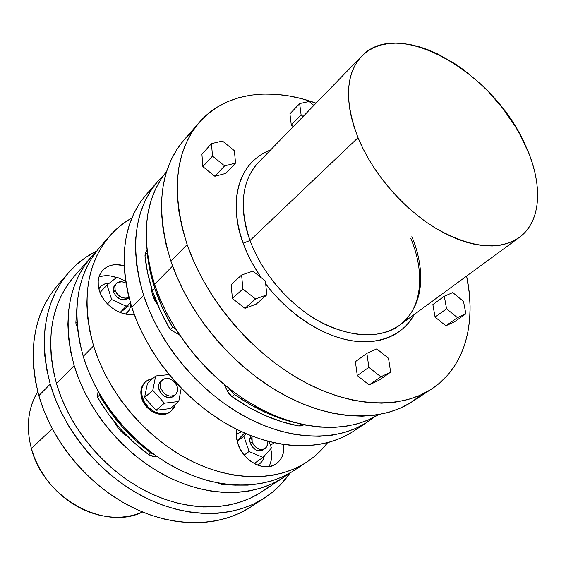 <?xml version="1.0" encoding="UTF-8"?>
<svg xmlns="http://www.w3.org/2000/svg" width="566" height="566" viewBox="0 0 566 566"><rect width="100%" height="100%" fill="white"/><g stroke="black" fill="none" stroke-linecap="round" stroke-linejoin="round"><path stroke-width="0.85" d="M31.392 448.548L52.221 428.724L31.392 448.548C43.561 497.776 104.257 531.191 142.582 512.039L135.635 514.6L128.758 516.242L121.598 517.133L114.219 517.253L106.698 516.595L99.114 515.145L91.55 512.923L84.086 509.945L76.799 506.237L69.781 501.837L63.102 496.778L56.833 491.132L51.053 484.949L45.818 478.291L41.191 471.245L37.215 463.887L33.939 456.295L31.392 448.548L29.595 440.737L28.569 432.948L28.307 425.264L28.816 417.758L30.076 410.52L32.071 403.608L34.759 397.099L37.752 391.637C27.953 408.015 25.831 426.99 31.392 448.548M410.824 238.491C425.795 273.951 421.465 309.722 399.773 325.096C378.845 339.19 352.109 338.001 319.564 321.53C289.155 304.763 261.817 272.883 250.023 240.479L358.03 137.694L250.023 240.479C241.88 218.886 237.444 184.856 258.301 162.612C241.661 180.809 238.902 206.767 250.023 240.479L243.182 243.175C232.102 216.226 229.817 166.001 270.654 149.891L265.44 152.162L259.15 155.891L253.49 160.496L248.531 165.944L244.328 172.191L240.946 179.196L238.435 186.886L236.829 195.213L236.164 204.078L236.461 213.41L237.734 223.103L239.977 233.065L243.182 243.175L247.314 253.32L252.344 263.395L261.032 277.531C252.563 264.754 246.613 253.299 243.182 243.175L250.023 240.479C257.021 259.716 272.989 287.945 303.836 311.406C334.57 335.15 377.692 342.501 399.773 325.096C429.983 300.971 421.345 258.683 411.829 236.687M414.071 314.611C403.678 335.136 376.298 347.446 344.057 339.168C311.831 330.94 282.349 306.291 265.695 283.976L272.204 292.021L280.17 300.659L288.66 308.675L297.582 315.977L306.829 322.478L316.288 328.124L325.853 332.85L335.419 336.607L344.871 339.367L354.118 341.121L363.061 341.857L371.6 341.581L379.659 340.315L387.158 338.086L394.035 334.938L400.233 330.912L405.695 326.073L410.392 320.483L414.071 314.611M358.03 137.694C344.255 101.172 345.472 74.004 361.681 56.183C398.209 16.619 494.061 72.724 525.241 144.931C543.042 182.79 542.009 221.023 519.418 237.345C498.901 251.035 471.124 248.085 436.082 228.501C403.233 208.698 372.456 172.885 358.03 137.694L354.175 127.237L351.295 117.006L349.399 107.116L348.5 97.663L348.592 88.749L349.654 80.464L351.663 72.88L354.578 66.066L358.356 60.074L362.933 54.952L368.261 50.728L374.26 47.424L380.876 45.061L388.028 43.639L395.641 43.15L403.636 43.582L411.942 44.926L420.481 47.141L429.184 50.204L437.964 54.081L455.481 64.085L464.078 70.113L480.612 83.98L488.423 91.692L502.827 108.382L515.237 126.317L520.557 135.571L529.231 154.313L532.493 163.645L534.99 172.849L536.688 181.842L537.573 190.558L537.615 198.899L536.801 206.802L535.125 214.181L532.585 220.959L529.189 227.065L524.951 232.428L519.899 236.984L514.062 240.663L507.49 243.415L500.224 245.198L492.335 245.969L483.895 245.708L474.98 244.399L465.691 242.029L456.111 238.611L446.348 234.183L436.513 228.763L426.722 222.417L417.078 215.2L407.704 207.198L398.705 198.503L390.186 189.2L382.248 179.408L374.989 169.241L368.487 158.82L362.813 148.264L358.03 137.694M192.299 131.715L183.957 139.986C159.541 169.008 155.176 209.399 170.868 261.152L187.141 244.576C170.868 192.065 174.936 151.306 199.345 122.298C225.509 92.109 271.128 86.817 316.054 103.154L301.508 98.647L288.271 95.81L275.232 94.267L262.511 94.062L250.222 95.222L238.491 97.784L227.426 101.753L217.167 107.144L207.821 113.936L199.515 122.107L192.362 131.616L186.469 142.399L181.941 154.384L178.863 167.472L177.307 181.53L177.335 196.437L178.969 212.031L182.245 228.14L187.141 244.576L170.868 261.152L177.151 277.467L184.94 293.683L194.166 309.609L204.722 325.033L216.474 339.749L229.272 353.58L242.963 366.351L257.36 377.904L272.288 388.092L287.542 396.816L302.937 403.983L318.283 409.529L333.402 413.413L348.111 415.628L362.254 416.187L375.683 415.119L388.276 412.48L399.907 408.334L410.492 402.773L419.944 395.889M50.218 384.095C38.509 338.263 44.622 301.126 68.55 272.671C76.58 263.523 85.968 256.299 96.715 250.986L85.806 257.353L76.813 264.336L68.719 272.479L61.616 281.726L55.609 292.014L50.791 303.249L47.233 315.333L45.004 328.16L44.162 341.595L44.742 355.505L46.759 369.718L50.218 384.095L38.849 395.684L50.218 384.095L55.1 398.45L61.347 412.614L68.91 426.417L77.705 439.683L87.631 452.248L98.555 463.964L110.349 474.683L122.872 484.277L135.967 492.632L149.459 499.672L163.199 505.311L177.002 509.52L190.728 512.251L204.206 513.518L217.302 513.32L229.86 511.692L241.774 508.692L252.924 504.37L263.218 498.816L272.564 492.102L280.899 484.326L290.004 472.985C283.269 482.897 274.814 491.203 264.655 497.896C233.666 518.159 187.19 519.036 143.665 496.835C100.21 474.57 63.59 430.316 50.218 384.095M68.55 272.671L57.555 285.321C33.719 313.656 27.479 350.446 38.849 395.684L43.603 409.841L49.716 423.807L57.131 437.405L65.762 450.465L75.511 462.832L86.258 474.35L97.876 484.871L110.214 494.288L123.126 502.481L136.448 509.365L150.011 514.869L163.666 518.958L177.243 521.597L190.593 522.779L203.562 522.524L216.028 520.854L227.857 517.833L238.944 513.511L249.181 507.964M162.428 379.843L160.709 381.364C158.579 383.415 158.006 386.175 158.996 389.634L160.744 388.106C159.754 384.639 160.32 381.88 162.449 379.821C168.42 376.758 173.309 378.923 177.123 386.323L177.625 389.804L177.377 391.431L175.934 394.155L173.429 395.832L170.232 396.193L166.836 395.188L163.751 392.96L160.744 388.106L160.27 384.597L161.119 381.498L163.157 379.284L166.079 378.279L167.727 378.286L172.687 380.281L175.389 382.984L177.123 386.323C178.156 389.847 177.561 392.648 175.347 394.728C169.39 397.7 164.522 395.493 160.744 388.106L158.996 389.634L160.73 393.009L163.461 395.726L168.463 397.707L171.661 397.339L173.026 396.653M170.649 411.482L166.935 413.633L163.871 414.376L157.178 413.788L153.811 412.48L150.606 410.548L145.179 405.15L141.748 398.436L142.469 397.799C140.566 390.993 141.698 385.552 145.865 381.47L153.039 378.321L147.429 380.281L145.115 382.206L143.325 384.668L142.123 387.583L141.571 390.823L141.684 394.276L143.891 401.259L148.419 407.442L154.546 411.857L161.317 413.81L164.614 413.753L167.678 413.017L170.394 411.623L172.651 409.635L174.378 407.131L175.495 404.223L171.335 410.909C163.241 418.416 146.092 410.739 142.469 397.799L141.748 398.436L140.849 391.467L142.604 385.319L145.144 382.121C140.976 386.196 139.844 391.637 141.748 398.436C145.363 411.369 162.499 419.031 170.592 411.532L171.286 410.951M116.263 283.531L113.462 287.273L113.115 289.297L113.54 292.049L115.11 290.379L114.785 286.587L116.263 283.531C118.818 281.224 122.037 281.097 125.921 283.163L122.143 281.783L117.65 282.462L116.504 283.297L115.004 285.689L115.11 290.379L113.54 292.049L116.37 296.605L120.968 299.485L124.251 299.945L128.249 298.296M263.119 449.913C257.877 452.121 253.61 449.92 250.321 443.312L249.748 439.909L251.063 435.735L249.861 438.615L249.868 441.508L250.321 443.312L252.181 441.968L252.004 436.103L251.601 438.558L252.181 441.968L250.321 443.312L253.235 447.954L256.108 450.041L259.221 450.925L262.1 450.479L264.98 448.605C259.752 450.798 255.478 448.59 252.181 441.968L253.893 445.216L256.476 447.798L259.532 449.319L262.596 449.546L265.185 448.449L266.911 446.206L267.527 443.157L267.315 441.126C267.909 444.43 267.131 446.921 264.994 448.59M94.133 383.805L92.987 381.463L94.133 383.805M127.944 436.86C122.079 433.245 117.629 428.32 114.587 422.095L117.841 427.563L121.534 431.858L127.944 436.86M74.153 365.558C62.267 320.547 67.998 284.309 91.345 256.837L95.902 252.054L90.885 257.367L84.115 266.296L78.412 276.236L73.863 287.111L70.552 298.82L68.536 311.25L67.863 324.283L68.564 337.775L70.665 351.585L74.153 365.558L56.43 383.472L74.153 365.558L79.014 379.517L85.19 393.306L92.64 406.749L101.264 419.689L110.971 431.964L121.64 443.419L133.144 453.918L145.342 463.342L158.07 471.57L171.18 478.525L184.516 484.135L197.909 488.352L211.21 491.147L224.27 492.512L236.935 492.462L249.09 491.026L260.601 488.239L271.369 484.171L281.295 478.893L288.837 473.643L283.467 477.499C253.724 497.21 208.628 497.882 166.114 476.013C123.671 454.081 87.603 410.69 74.153 365.558M91.324 256.865L74.224 276.286C51.004 303.602 45.075 339.331 56.43 383.472C69.314 427.719 104.448 470.013 146.063 491.224C187.756 512.364 232.258 511.395 261.853 491.783L283.389 477.555M150.896 285.816L152.417 294.872L154.702 300.256L157.985 305.477L152.417 294.872L150.889 285.816M152.664 187.898L146.679 194.004C123.07 221.787 118.103 259.553 131.786 307.296L143.608 295.346C129.543 247.059 134.333 209.003 157.971 181.184L163.461 175.538L157.504 181.714L150.69 190.806L145.03 201.022L140.616 212.285L137.524 224.497L135.819 237.55L135.55 251.318L136.753 265.638L139.441 280.375L143.608 295.346L149.226 310.38L156.251 325.287L164.6 339.89L174.179 353.998L184.877 367.44L196.572 380.048L209.102 391.665L222.318 402.143L236.05 411.369L250.122 419.243L264.364 425.682L278.606 430.627L292.679 434.051L306.418 435.94L319.677 436.301L332.313 435.162L344.213 432.58L355.264 428.603L365.374 423.318L373.921 417.255L367.575 421.918C337.506 441.869 290.308 441.183 244.689 416.385C199.14 391.538 159.371 343.845 143.608 295.346L131.786 307.296L137.276 322.153L144.146 336.869L152.339 351.281L161.756 365.19L172.29 378.435L183.801 390.844L196.161 402.27L209.208 412.564L222.771 421.62L236.687 429.332L250.78 435.629L264.881 440.447L278.826 443.758L292.452 445.548L305.619 445.838L318.191 444.643L330.028 442.018L341.043 438.027L351.125 432.735M283.835 444.586C284.5 453.161 281.939 459.592 276.144 463.865C264.782 472.461 243.302 461.325 237.854 443.687L236.546 438.48L236.164 433.372L236.574 429.283L236.199 435.261L237.211 441.572L240.041 448.774L243.019 453.543L246.684 457.802L250.872 461.375L255.415 464.12L260.141 465.938L264.86 466.752L269.374 466.54L273.512 465.323L277.121 463.144L280.064 460.108L282.229 456.33L283.545 451.972L283.835 444.586M270.491 445.329L274.085 442.796L270.491 445.329M268.935 466.61C271.708 461.481 272.31 455.552 270.753 448.831L271.609 455.764L271.156 460.505L269.819 464.827M134.149 314.18C121.067 316.868 103.514 305.053 99.347 290.563L98.286 285.611L98.215 280.828L99.128 276.399L100.996 272.494L103.727 269.26L107.215 266.812L111.311 265.242L115.86 264.605L124.11 265.673C115.188 263.346 108.035 264.902 102.651 270.336C98.109 275.642 97.005 282.384 99.347 290.563L101.371 295.473L104.278 300.157L107.943 304.423L112.224 308.102L116.95 311.038L121.923 313.118L126.954 314.272L134.149 314.18M105.318 241.484L100.076 246.925C76.672 274.468 71.054 310.953 83.209 356.403L93.581 345.918C81.108 299.973 86.598 263.197 110.059 235.59C116.398 228.438 123.671 222.558 131.878 217.952L126.076 221.525L117.388 228.247L109.592 236.121L102.8 245.106L97.104 255.139L92.583 266.126L89.322 277.991L87.383 290.606L86.817 303.85L87.652 317.583L89.909 331.662L93.581 345.918L98.647 360.181L105.057 374.289L112.754 388.064L121.648 401.329L131.63 413.93L142.59 425.71L154.376 436.513L166.864 446.227L179.875 454.739L193.261 461.941L206.859 467.778L220.499 472.193L234.02 475.157L247.278 476.664L260.127 476.721L272.423 475.362L284.061 472.624L294.921 468.577L304.904 463.285L313.946 456.84L321.976 449.326L327.558 442.697C321.87 450.196 315.05 456.592 307.09 461.891C277.22 481.694 231.494 482.006 188.089 459.337C144.762 436.598 107.66 392.012 93.581 345.918L83.209 356.403L88.162 370.504L94.451 384.441L102.014 398.04L110.766 411.135L120.6 423.559L131.404 435.169L143.042 445.81L155.367 455.368L168.236 463.724L181.474 470.799L194.93 476.508L208.444 480.817L221.844 483.697L234.996 485.126L247.752 485.126L259.971 483.718L271.546 480.958L282.356 476.897L292.311 471.612M236.192 435.134L237.869 433.584L241.71 431.752L237.89 433.57L236.192 435.134M98.859 288.801L100.295 286.863C102.623 284.422 105.679 283.156 109.464 283.078L105.899 283.552L103.189 284.62L100.889 286.269L98.859 288.801M170.161 329.49L172.602 327.212C165.088 314.498 159.166 301.579 154.822 288.441L152.459 290.818C156.782 303.921 162.683 316.811 170.161 329.49L179.592 335.051L170.161 329.49L172.602 327.212L175.594 328.86L172.602 327.212L162.52 307.989L154.822 288.441C150.889 276.463 148.377 264.754 147.294 253.306L149.983 270.675L154.822 288.441L152.459 290.818L160.121 310.317L170.161 329.49M154.525 284.316L172.595 266.048L154.525 284.316C170.472 332.702 209.993 380.515 255.337 406.063C300.758 431.554 347.927 433.457 378.435 414.687L368.374 419.922L357.295 423.87L345.345 426.417L332.638 427.5L319.295 427.068L305.456 425.094L291.278 421.564L276.908 416.498L262.525 409.925L248.304 401.91L234.423 392.521L221.051 381.873L208.359 370.079L196.508 357.295L185.648 343.668L175.913 329.37L167.423 314.59L160.27 299.506L154.525 284.316C140.41 236.935 144.45 199.303 166.623 171.42L161.098 179.012L155.452 189.256L151.065 200.576L148.016 212.858L146.361 226.004L146.162 239.871L147.457 254.318L150.245 269.19L154.525 284.316M57.562 285.306L50.643 294.334L44.643 304.55L39.811 315.708L36.231 327.693L33.967 340.399L33.069 353.693L33.571 367.44L35.495 381.491L38.849 395.684C51.846 441.296 87.836 484.814 130.725 506.591C173.691 528.304 219.742 527.229 250.611 507.051L264.591 497.931M466.617 276.067L469.327 293.4L470.105 306.85L469.624 319.903L467.863 332.433L464.799 344.326L460.434 355.462L454.753 365.714L447.791 374.961L439.57 383.083L430.132 389.967L419.533 395.514L407.867 399.61L395.217 402.185L381.696 403.162L367.433 402.483L352.583 400.12L337.301 396.066L321.771 390.328L306.164 382.949L290.691 373.985L275.529 363.535L260.884 351.719L246.939 338.666L233.885 324.544L221.886 309.538L211.09 293.825L201.63 277.623L193.622 261.138L187.141 244.576C205.366 297.695 249.705 350.92 299.534 379.312C349.455 407.662 400.12 409.671 431.589 389.04C465.089 367.277 476.614 322.818 466.617 276.067M289.919 113.787L291.278 125.001L293.252 126.628L291.278 125.001L301.098 114.856L299.662 103.578L309.135 101.477L313.861 105.41L309.135 101.477L299.662 103.578L289.919 113.787L299.662 103.578L301.098 114.856L291.278 125.001L289.919 113.787M201.92 154.228L202.861 166.623L214.868 176.267L225.742 173.415L235.534 163.079L225.742 173.415L214.868 176.267L224.617 165.88L212.491 156.103L211.479 143.63L222.466 141.026L234.395 150.697L235.534 163.079L224.617 165.88L214.868 176.267L202.861 166.623L212.491 156.103L202.861 166.623L201.92 154.228L211.479 143.63L201.92 154.228M231.197 284.599L232.378 298.48L244.951 308.321L256.129 304.175L266.791 294.851L255.57 298.968L242.878 288.985L241.618 274.998L252.91 271.107L265.39 280.984L266.791 294.851L256.129 304.175L244.951 308.321L255.57 298.968L244.951 308.321L232.378 298.48L242.878 288.985L232.378 298.48L231.197 284.599L241.618 274.998L231.197 284.599M357.288 375.598L369.152 384.93L378.923 380.274L390.632 372.145L380.854 376.779L368.876 367.32L366.874 353.318L376.737 348.897L388.517 358.264L390.632 372.145L378.923 380.274L369.152 384.93L380.854 376.779L369.152 384.93L357.288 375.598L368.876 367.32L357.288 375.598L355.384 361.702L366.874 353.318L355.384 361.702L357.288 375.598M445.845 325.783L454.265 321.948L465.868 313.833L457.448 317.639L446.574 308.803L444.282 296.23L432.863 304.572L435.07 317.052L445.845 325.783L457.448 317.639L445.845 325.783L454.265 321.948L465.868 313.833L457.448 317.639L446.574 308.803L435.07 317.052L446.574 308.803L444.282 296.23L452.779 292.601L463.49 301.353L465.868 313.833L463.49 301.353L452.779 292.601L444.282 296.23L432.863 304.572L435.07 317.052L445.845 325.783M146.219 194.534L139.406 203.604L133.732 213.778L129.289 224.985L126.147 237.119L124.386 250.073L124.039 263.721L125.157 277.913L127.739 292.495L131.786 307.296C147.146 355.236 186.278 402.193 231.31 426.538C276.42 450.826 323.285 451.258 353.325 431.334L367.49 421.974M152.523 295.19L153.252 293.174L152.523 295.19M156.067 410.293L144.542 397.565L147.464 383.309L155.671 375.973L152.778 390.321L144.542 397.565L147.464 383.309L155.671 375.973L169.071 374.607L155.671 375.973L152.778 390.321L164.423 403.183L156.067 410.293L144.542 397.565L152.778 390.321L164.423 403.183L178.757 401.485L170.324 408.56L156.067 410.293L164.423 403.183L178.757 401.485L181.212 388.219L178.757 401.485L170.324 408.56L156.067 410.293M125.532 314.045L129.013 310.444L130.173 307.833L130.76 303.977L130.456 306.765L129.324 309.906L127.845 312.05L125.532 314.045M128.397 305.965L120.346 312.559L128.397 305.965M257.445 465.026L259.964 463.547L261.938 461.545L263.402 459.054L264.364 455.871L263.572 458.651L261.867 461.637L259.985 463.533L257.445 465.026M237.005 440.765L244.562 433.04L237.005 440.765M147.266 252.889L144.981 255.754L147.648 273.088L152.459 290.818C148.547 278.868 146.049 267.18 144.981 255.754L147.266 252.896M295.325 422.724C274.743 417.92 254.459 408.503 234.458 394.488L230.136 389.288L231.897 392.089L234.458 394.488L250.929 404.994L267.789 413.484L284.712 419.838L295.332 422.724M303.369 425.045L298.671 425.936L301.154 424.182L298.671 425.936C276.18 421.755 253.901 411.963 231.841 396.561L234.458 394.488L231.841 396.561L227.44 391.184L229.959 389.153L227.44 391.184L224.285 384.604L228.254 392.726L230.489 395.464L248.276 407.025L265.093 415.479L281.988 421.804L298.671 425.936L301.416 425.901L303.779 424.755M146.516 250.738L145.243 252.96L144.981 255.754L146.516 250.738M97.43 397.12L98.059 391.262L97.43 397.12C110.568 419.802 127.605 438.954 148.54 454.569L133.689 442.343L120.042 428.512L107.88 413.336L97.43 397.12L99.453 395.224L99.623 394.014L99.453 395.224L97.43 397.12M77.415 327.898L75.83 323.03L77.195 302.93L75.83 323.03L76.926 321.863L75.83 323.03L77.415 327.898M235.866 485.168L222.105 484.574L218.094 483.031L222.105 484.574L235.866 485.168M156.902 456.444L152.7 456.359L149.87 455.404L148.54 454.569L150.697 452.835C129.713 437.171 112.627 417.97 99.453 395.224L109.931 411.482L122.129 426.7L135.812 440.574L150.697 452.835L148.54 454.569L154.115 456.458L155.438 455.411L154.115 456.458L156.902 456.444M154.15 454.491L150.697 452.835L154.15 454.491M223.089 483.888L222.105 484.574L223.089 483.888M99.609 247.455L92.831 256.412L87.129 266.395L82.594 277.326L79.304 289.106L77.323 301.621L76.7 314.753L77.464 328.365L79.636 342.296L83.209 356.403C96.949 401.987 133.498 445.937 176.359 468.238C219.283 490.481 264.683 489.972 294.49 470.219L307.013 461.941M101.172 276.335L105.686 275.677L110.476 275.946L116.511 277.552C110.158 275.203 104.293 275.048 98.923 277.071M237.126 441.254L243.875 436.28L249.09 451.527L244.179 455.036L249.09 451.527L262.971 457.399L254.226 463.504L262.971 457.399L271.447 448.074L269.197 441.629L271.447 448.074L262.971 457.399L249.09 451.527L243.875 436.28L237.126 441.254M246.252 433.768L243.875 436.28L246.252 433.768M125.61 281.182L116.978 277.191L107.052 284.967L100.033 292.509L107.052 284.967L111.665 299.584L107.483 303.963L111.665 299.584L126.253 306.206L120.105 312.467L126.253 306.206L130.406 302.803L126.253 306.206L111.665 299.584L107.052 284.967L116.978 277.191L125.61 281.182M114.707 285.186L113.143 288.83L113.54 292.049C117.551 299.449 122.497 301.494 128.369 298.176L128.963 297.567M128.921 297.376L125.843 298.303L120.919 297.136L116.745 293.549L115.11 290.379C118.45 297.072 123.055 299.407 128.921 297.376M160.263 381.795L158.784 384.505L158.996 389.634C162.76 397.007 167.621 399.207 173.578 396.235L175.319 394.75M155.608 301.883L156.244 301.254L155.608 301.883M154.575 300.008L154.992 298.013L154.575 300.008M268.659 486.795L259.695 493.17L249.832 498.434L239.156 502.516L227.765 505.339L215.752 506.846L203.251 506.987L190.388 505.742L177.292 503.096L164.126 499.056L151.037 493.651L138.182 486.923L125.716 478.942L113.787 469.787L102.545 459.571L92.138 448.406L82.686 436.436L74.295 423.8L67.078 410.647L61.1 397.155L56.43 383.472L53.105 369.768L51.145 356.205L50.558 342.939L51.322 330.105L53.402 317.851L56.756 306.291L61.319 295.53L67.014 285.681L73.764 276.809M199.345 122.298L183.957 139.986L176.96 149.297L171.038 160.044L166.454 171.965L163.298 184.955L161.65 198.892L161.551 213.644L163.05 229.053L166.156 244.951L170.868 261.152C188.485 313.493 231.89 365.65 281.005 393.285C330.204 420.871 380.458 422.484 411.956 401.846L431.533 389.075M376.737 348.897L388.517 358.264L390.632 372.145L380.854 376.779L368.876 367.32L366.874 353.318L376.737 348.897M265.39 280.984L266.791 294.851L255.57 298.968L242.878 288.985L241.618 274.998L252.91 271.107L265.39 280.984M235.534 163.079L224.617 165.88L212.491 156.103L211.479 143.63L222.466 141.026L234.395 150.697L235.534 163.079M303.086 116.504L301.098 114.856L303.086 116.504M258.301 162.612L361.681 56.183M145.144 382.121L145.816 381.512M146.679 194.004L157.949 181.205M100.076 246.925L110.037 235.612M236.178 434.844L237.869 433.584M98.788 288.49L100.295 286.863M125.843 314.102L127.392 312.538M257.714 465.132L259.447 463.929M399.773 325.096L519.418 237.345"/></g></svg>
